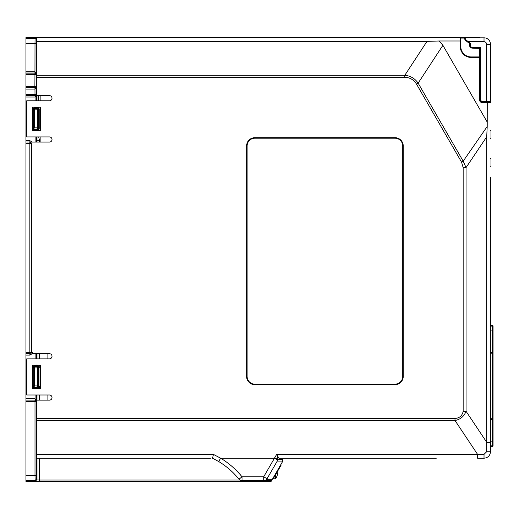 <?xml version="1.0" encoding="UTF-8"?>
<svg xmlns="http://www.w3.org/2000/svg" width="519" height="519" viewBox="0 0 519 519"><rect width="100%" height="100%" fill="white"/><g stroke="black" fill="none" stroke-linecap="round" stroke-linejoin="round"><path stroke-width="0.78" d="M277.892 470.733A16.738 3.393 180 0 1 277.931 470.804L277.931 471.719M277.95 471.563L277.412 471.563L277.931 471.583L277.931 472.18A16.738 16.387 180 0 1 277.23 475.365A16.413 2.88 -149.5 0 1 277.224 475.372A16.413 2.88 -149.5 0 1 277.224 475.385A16.738 16.387 180 0 0 277.931 472.18L277.931 471.583A16.738 3.393 180 0 1 277.224 472.245A16.413 13.916 -109.3 0 0 277.243 471.855M275.66 474.6L275.66 478.765A16.777 16.777 0 0 0 277.224 475.372M35.104 130.47L35.136 129.938L34.124 129.938L33.78 128.141L33.78 128.777L33.171 128.615L32.898 127.83L32.061 127.875M32.061 109.833L32.833 109.833L32.833 127.875L34.124 129.166L36.791 129.179L34.17 129.134L33.171 128.615L34.416 127.836L33.78 128.777M35.097 388.53L35.136 388.004L34.124 388.004L33.78 386.207L33.78 386.843L33.171 386.681L32.898 385.896L33.677 385.896L33.78 367.627L33.171 367.16L34.17 366.641L34.416 367.939L37.543 367.9L36.778 366.609L38.069 367.9L38.724 367.244L40.015 367.244L39.58 365.804L38.685 365.305M38.691 388.53L39.58 388.037L40.015 386.597L38.724 386.597L38.069 385.941L38.069 367.9L37.543 367.9L37.543 385.941L38.069 385.941L36.239 387.777L37.543 385.941L34.416 385.902L34.144 386.674L33.677 385.896M34.144 386.674L33.78 386.843M277.217 459.815L282.725 459.815L282.686 461.099A2.582 2.582 0 0 1 282.381 461.923L271.21 481.275L25.95 481.437L25.95 480.86L26.716 480.847L25.95 480.542M34.144 109.1L34.416 109.872L33.171 109.094L34.17 108.575L33.677 109.879L32.898 109.879L33.171 109.094L34.144 109.1M38.263 129.529L38.743 128.543L37.543 127.875L37.543 109.833L34.416 109.872L34.416 127.836L37.543 127.875L36.778 129.166L37.251 129.121L36.239 129.711L38.069 127.875L38.069 109.833L37.543 109.833L36.778 108.542L38.069 109.833L38.743 109.165L38.263 108.179L38.594 107.186L39.223 109.165L39.223 128.543L38.594 130.522L38.263 129.529L37.855 129.731A1.291 1.291 -45 0 0 37.096 130.47M37.096 107.245A1.291 1.291 -135 0 0 37.855 107.978L38.263 108.179M37.855 107.978L36.778 108.542L36.239 107.997L37.251 108.588L36.395 107.245M25.95 94.374L25.95 87.802L34.961 87.802L35.007 94.374L25.95 94.374L25.95 95.743L35.065 95.743L35.071 97.034L25.95 97.034L25.95 95.743L31.289 95.743M27.26 141.966L25.95 141.966L25.95 140.675L29.901 140.675L29.901 141.966L25.95 141.966L25.95 143.335L29.849 143.335L29.849 142.05L31.134 143.335L29.849 143.335L29.849 352.44L25.95 352.44L25.95 353.809L29.901 353.809L29.901 355.1L25.95 355.1L25.95 353.809L27.209 353.809M31.289 400.032L25.95 400.032L25.95 398.741L35.071 398.741L35.065 400.032L25.95 400.032L25.95 401.401L35.007 401.401L35.007 400.11L25.95 400.11L31.27 400.11M25.95 47.352L25.95 51.9M25.95 87.802L25.95 37.563L37.005 37.563M25.95 470.967L25.95 473.529M36.434 473.704C36.505 465.394 36.583 465.394 36.661 473.704C36.583 465.394 36.505 465.394 36.434 473.704L36.362 479.199A1.291 1.291 140.2 0 1 35.071 480.49L25.95 480.49L25.95 401.401M25.95 398.741L25.95 355.1M25.95 353.724L27.248 353.724L25.95 353.731M25.95 352.44L25.95 143.335M25.95 140.675L25.95 97.034M31.27 95.665L25.95 95.658L35.007 95.665L35.007 94.374L36.298 94.374L36.298 86.576L34.968 89.086L25.95 89.086M25.95 43.674L35.007 43.674L35.071 38.51L25.95 38.51L26.729 37.692L25.95 37.679M25.95 71.719L34.961 71.719L36.298 74.23L34.961 73.01L35.007 43.674L36.298 43.674L36.362 39.801A1.291 1.291 39.8 0 0 35.071 38.51L35.448 38.062L26.722 38.069L26.729 37.563M34.124 129.938L32.665 129.276M32.405 108.692L35.136 107.77L35.097 107.245M35.078 100.79L35.071 97.034L36.395 94.523L35.007 95.665L36.298 94.374L36.395 100.79M29.901 140.675L32.152 142.083M32.152 353.692L29.901 355.1M36.362 479.199L36.298 401.401L35.007 400.11L36.395 401.252L35.071 398.741L35.084 394.985M34.124 388.004L32.405 387.083M32.405 366.758L36.395 365.305M26.722 480.568L35.143 480.568L35.007 475.326L25.95 475.326M250.087 480.659L251.183 481.275L248.601 481.327L35.707 481.249A1.291 1.291 -39.8 0 0 36.998 479.958L36.661 473.704M35.707 481.249L35.37 480.841L26.716 480.847M35.448 38.062L36.739 39.353L36.362 39.801M25.95 86.375L36.298 86.576L34.87 87.659L34.961 73.01L25.95 73.01M35.136 129.166L35.136 129.938L36.239 129.711M35.104 130.34L36.395 130.34L37.251 129.121L37.855 129.731M36.239 366.064L37.251 366.654L35.136 365.837L35.136 366.609L34.124 366.609L34.124 365.837M32.061 367.9L32.833 367.9L34.124 366.609L36.778 366.609L35.136 366.609M33.677 367.945L32.898 367.945L32.833 385.941L32.833 367.9L33.171 367.16L34.144 367.167L33.78 367.627L33.956 385.902L33.171 386.681L34.17 387.2L36.778 387.232L34.124 387.226L32.665 385.941M35.136 387.226L35.136 388.004L36.239 387.777M35.104 388.4L36.395 388.4L37.251 387.187L37.848 387.79A1.291 1.291 -45 0 0 37.083 388.53M32.483 352.518L31.192 352.518L29.849 353.724L29.849 352.44L31.134 352.44L31.134 143.335L31.886 143.257M27.189 142.05L29.901 141.966L31.192 143.257L31.192 352.518L29.849 353.724L27.248 353.724M35.097 107.375L36.525 107.245M33.78 128.141L32.898 127.83L32.833 109.833L34.124 108.542L35.136 108.542L35.136 107.77L36.239 107.997M35.136 108.542L36.791 108.529L34.17 108.575L34.124 107.77M36.434 479.277L35.143 480.568M35.37 480.841L36.661 479.55M276.666 471.816L272.637 478.797L273.241 478.79L281.24 464.933L280.649 464.92M39.58 481.327L39.58 480.036L36.998 479.958L36.998 458.212M282.725 459.815L282.725 459.153L276.03 459.12M280.889 465.537L280.182 466.769M39.58 388.53L39.58 388.037L38.51 387.317L38.724 367.244L37.848 366.051L37.251 366.654L36.525 365.305M37.005 136.919L36.998 140.74L39.58 140.74L38.672 136.919M39.58 142.083L39.58 140.74L40.145 141.317M38.51 387.317L37.848 387.79M39.223 128.543L38.743 128.543L38.743 109.165L39.223 109.165M38.51 366.524L39.58 365.804L39.58 365.305M480.146 57.408L480.146 100.005A2.063 2.063 0 0 0 482.209 102.081L482.728 102.081A2.582 2.582 0 0 1 480.146 99.499L480.146 47.884L472.407 47.884A2.582 2.582 0 0 1 469.825 45.309L469.565 45.309A2.842 2.842 0 0 0 472.309 48.144L480.146 48.403M40.145 95.626L40.145 100.79M40.145 107.245L40.145 130.47M40.145 136.919L40.145 142.083M480.146 47.884L480.665 47.372L480.665 99.499A2.063 2.063 0 0 0 482.728 101.562L486.601 101.562L486.601 44.271A2.582 2.582 0 0 0 484.019 41.695L484.019 37.822L465.952 37.822C464.693 37.997 464.427 38.769 465.16 40.132L469.825 43.758L469.825 45.309A2.582 2.582 0 0 0 472.407 47.884L472.407 48.144M47.891 353.692L47.891 358.856M47.891 394.985L47.891 400.143M490.494 158.36L490.987 158.36L490.987 166.735L490.494 166.735M490.494 138.709L490.987 138.709L490.987 130.334L490.494 130.334M490.494 325.309L492.278 325.309A0.772 0.772 0 0 1 493.05 326.081L493.05 330.856L492.278 330.078L490.494 330.078M490.494 352.401L492.278 352.401L493.05 353.18L493.05 445.821A0.772 0.772 0 0 1 492.278 446.6L490.494 446.6M493.031 353.017L493.05 353.18A0.772 0.772 0 0 0 492.278 352.401L493.05 353.18L493.05 330.856M493.05 326.341L493.05 340.788M493.05 431.114L492.985 441.351M490.494 441.825L492.278 441.825L493.05 441.046L492.278 441.825L492.278 445.821L490.494 445.821M490.494 418.729L493.05 418.729L492.278 419.501A0.772 0.772 0 0 0 493.05 418.729L493.031 418.891M493.05 418.729L492.278 419.501L490.494 419.501M492.499 441.792L492.278 353.18L493.05 353.18A0.772 0.772 0 0 0 492.278 352.401L492.278 326.081L493.05 326.081M436.278 458.212L278.917 458.212L276.679 454.391L274.447 458.212L276.679 454.391L477.59 454.391L454.994 420.487L454.994 418.483C459.542 418.113 462.26 415.719 463.156 411.282L466.062 411.282L486.712 442.266L486.712 136.815L466.056 167.572L466.056 411.282C464.025 416.446 460.334 419.514 454.994 420.487L36.538 420.487L36.531 400.143L49.435 400.143A2.582 2.582 0 0 0 52.017 397.567A2.582 2.582 0 0 0 49.435 394.985L26.729 394.985L26.729 358.856L49.435 358.856A2.582 2.582 0 0 0 52.017 356.274A2.582 2.582 0 0 0 49.435 353.692L31.886 353.692L31.886 142.083L49.435 142.083A2.582 2.582 0 0 0 52.017 139.501A2.582 2.582 0 0 0 49.435 136.919L26.729 136.919L26.729 100.79L49.435 100.79A2.582 2.582 0 0 0 52.017 98.208A2.582 2.582 0 0 0 49.435 95.626L36.531 95.626L36.538 75.287L404.807 75.287L426.988 41.384L36.577 41.384L36.538 75.287M473.588 47.884A2.842 2.842 0 0 1 472.309 48.144M477.59 458.212L484.019 458.212L477.59 458.212L477.59 454.391L484.032 454.359L486.621 451.777L486.712 442.266L490.468 442.266L490.468 451.757L490.468 177.245M490.468 316.59L490.468 451.757C490.092 455.676 487.944 457.823 484.019 458.212L486.018 457.894M36.577 41.384L36.648 37.563L460.275 37.563A0.519 0.519 0 0 1 460.794 38.082L460.794 46.6A10.322 10.322 0 0 0 471.116 56.921L479.634 56.921L479.634 47.884M469.825 44.121A2.842 2.842 0 0 0 469.565 45.309M461.553 162.11L463.188 161.169L487.211 126.487L487.257 102.6L482.209 102.6A2.582 2.582 0 0 1 479.634 100.018L479.634 57.434L471.116 57.434A10.841 10.841 0 0 1 460.275 46.6L460.275 40.995L439.204 40.995L442.895 45.309L418.139 83.144L463.188 161.169L466.036 167.592L463.156 167.605L461.553 162.11L416.504 84.091C413.799 79.757 409.9 77.493 404.807 77.292L36.531 77.292M40.404 107.245L32.665 107.245L32.665 130.47L40.404 130.47L40.404 107.245M40.404 365.305L32.665 365.305L32.665 388.53L40.404 388.53L40.404 365.305M394.985 384.663A8.259 8.259 0 0 0 403.244 376.405L403.244 145.949A8.259 8.259 0 0 0 394.985 137.691L254.855 137.691A8.259 8.259 0 0 0 246.596 145.949L246.596 376.405A8.259 8.259 0 0 0 254.855 384.663L394.985 384.663L394.985 384.144A7.74 7.74 0 0 0 402.725 376.405L402.725 145.949A7.74 7.74 0 0 0 394.985 138.21L254.855 138.21A7.74 7.74 0 0 0 247.115 145.949L247.115 376.405A7.74 7.74 0 0 0 254.855 384.144L394.985 384.144M407.889 37.563L410.471 37.563M384.663 37.563L387.245 37.563M268.531 37.563L271.113 37.563M245.305 37.563L247.887 37.563M222.08 37.563L224.662 37.563M201.437 37.563L204.019 37.563L201.437 37.563M250.943 37.563L250.469 37.563M460.275 37.563L460.794 38.082L460.794 41.02L460.275 40.995L460.275 37.563L479.634 37.563A0.519 0.519 0 0 1 480.075 37.822A0.519 0.519 0 0 0 479.634 37.563L479.634 37.822M431.114 37.563L433.696 37.563M210.467 37.563L213.049 37.563M233.693 37.563L236.275 37.563M256.918 37.563L259.5 37.563M280.15 37.563L282.725 37.563M396.276 37.563L398.858 37.563M419.501 37.563L422.083 37.563M373.051 458.212L375.633 458.212M361.438 458.212L364.02 458.212M349.825 458.212L352.407 458.212M338.213 458.212L340.795 458.212M326.6 458.212L329.176 458.212M314.988 458.212L317.563 458.212M303.375 458.212L305.951 458.212M291.762 458.212L294.338 458.212M280.15 458.212L282.725 458.212M210.467 458.212L36.648 458.212L36.577 454.391L213.419 454.391L220.672 458.212A81.288 81.288 0 0 1 242.023 476.792L239.012 479.225A77.422 77.422 0 0 0 218.674 461.527L212.543 458.212L213.419 454.391M152.404 458.212L154.986 458.212M140.792 458.212L143.374 458.212M129.179 458.212L131.761 458.212M122.724 458.212L120.148 458.212L122.724 458.212M278.385 459.12L267.071 478.726L263.717 476.792L274.447 458.212L277.568 458.212L277.639 456.045L277.568 458.212M285.307 458.212L289.18 458.212M296.92 458.212L300.793 458.212M308.533 458.212L312.406 458.212M320.145 458.212L324.018 458.212M331.758 458.212L335.631 458.212M343.37 458.212L347.243 458.212M354.983 458.212L358.856 458.212M366.596 458.212L370.469 458.212M378.208 458.212L382.081 458.212M389.821 458.212L393.694 458.212M401.44 458.212L405.307 458.212M413.053 458.212L416.919 458.212M424.665 458.212L428.532 458.212M460.794 41.02L460.794 46.6A10.322 10.322 0 0 0 471.116 56.921A10.322 10.322 0 0 1 460.794 46.6L460.275 46.6M36.538 420.487L36.577 454.391M404.807 77.292L404.807 75.287C410.464 75.839 414.908 78.46 418.139 83.144L416.504 84.091M439.204 40.995L426.988 41.384M486.712 136.815L487.211 126.487M277.613 456.921L277.639 456.045L276.679 454.391M242.023 480.659L242.023 476.792L263.717 476.792L263.717 480.659A3.873 3.873 0 0 0 267.071 478.726A3.873 3.873 0 0 1 263.717 480.659L242.023 480.659A3.873 3.873 0 0 1 239.012 479.225A77.422 77.422 0 0 0 218.674 461.527L220.672 458.212L274.447 458.212L277.801 460.145M490.416 452.594L490.468 451.757L486.621 451.777M487.205 102.081L487.257 102.6L490.468 102.6A0.519 0.519 0 0 0 489.955 102.081A0.519 0.519 0 0 0 490.468 101.562L490.468 44.271A6.449 6.449 0 0 0 484.019 37.822L480.075 37.822A0.519 0.519 0 0 0 479.634 37.563M480.146 100.011A2.063 2.063 0 0 0 480.146 100.018A7.74 7.74 0 0 0 480.146 100.011A2.063 2.063 0 0 0 480.146 100.018A7.74 7.74 0 0 0 480.146 100.011L479.634 100.011A2.582 2.582 0 0 1 479.634 100.011A8.259 8.259 0 0 1 479.634 100.005L480.146 100.005M479.66 56.921L479.634 56.921A0.519 0.519 0 0 1 480.146 57.434L479.634 57.434L479.634 56.921A0.519 0.519 0 0 1 480.146 57.434M490.494 177.245L490.468 225.525M490.468 226.946L490.468 227.938M490.468 230.728L490.468 231.266M490.468 234.186L490.468 289.777M490.468 292.593L490.468 293.183M490.468 295.973L490.468 296.485M490.468 299.437L490.468 316.434M490.494 299.437L490.494 296.485M490.494 295.973L490.494 293.183M490.494 292.593L490.494 291.71M490.494 234.186L490.468 232.603M490.494 232.603L490.494 231.266M490.494 230.728L490.468 228.555M490.494 228.555L490.494 227.938M490.494 226.946L490.468 225.843M490.468 86.731L490.468 93.148M488.924 102.081L489.955 102.081A0.519 0.519 0 0 0 490.468 101.562L486.601 101.562L486.601 102.081M465.952 37.822L465.478 39.418L470.337 43.505L470.337 45.309A2.063 2.063 0 0 0 472.407 47.372L480.665 47.372M469.825 43.758L470.337 43.505M467.69 42.104L468.008 41.695L484.019 41.695M465.16 40.132L465.478 39.418M490.468 76.403L490.494 78.914M490.494 47.08L490.468 54.845M490.494 97.092L490.468 93.225M490.468 78.797L490.494 86.731M25.95 73.147L34.87 73.147L36.298 74.23L36.298 43.674M25.95 87.659L34.87 87.659L36.161 86.375L36.161 74.431L25.95 74.431M35.104 358.856L35.104 353.692M35.104 142.083L35.104 136.919M36.395 394.985L36.395 401.252L35.007 401.401L35.007 475.326L36.298 475.326M271.593 480.607L264.359 480.607M251.734 480.607L251.183 481.275M272.339 479.316L266.649 479.316M248.601 481.327L248.601 480.659M239.914 480.036L39.58 480.036L39.58 458.212M37.005 95.626L37.005 100.79M36.998 394.985L36.998 400.143M277.243 461.099L282.686 461.099M38.594 95.626L38.594 100.79M39.58 394.985L39.58 400.143M33.677 127.83L33.677 109.879M33.956 385.902L34.416 385.902L34.416 367.939L33.956 367.939M33.956 127.836L33.956 109.872M40.015 386.597L40.015 367.244M36.998 140.74L36.998 142.083M36.998 364.838L37.848 366.051M36.395 358.856L36.395 353.692M36.395 142.083L36.395 136.919M39.58 353.692L39.58 358.856M36.998 353.692L36.998 358.856M490.494 326.081L492.278 326.081L492.278 325.309M492.278 352.401L492.278 353.18L490.494 353.18M492.278 446.6L492.278 445.821L493.05 445.821M482.209 102.6L482.209 102.081M465.18 38.082L460.794 38.082M36.531 418.483L454.994 418.483M463.156 411.282L463.156 167.605M487.257 122.134L442.895 45.309M403.244 376.405L402.725 376.405M403.244 145.949L402.725 145.949M394.985 137.691L394.985 138.21M254.855 137.691L254.855 138.21M246.596 145.949L247.115 145.949M246.596 376.405L247.115 376.405M254.855 384.663L254.855 384.144M484.019 458.212L484.032 454.359M490.468 102.6A0.519 0.519 0 0 0 489.955 102.081M471.116 57.434L471.116 56.921M484.019 37.822A6.449 6.449 0 0 1 490.468 44.271L486.601 44.271M482.728 101.562L482.728 102.081A2.582 2.582 0 0 1 480.146 99.499L480.665 99.499M472.407 47.884L472.407 47.372M469.825 45.309L470.337 45.309M275.66 478.765L273.254 478.765L275.66 478.765M25.95 53.82L25.95 53.476M25.95 469.864L25.95 469.448M36.298 42.59L36.33 40.326M36.33 478.68L36.298 476.39M464.868 38.412L464.706 38.776"/></g></svg>
